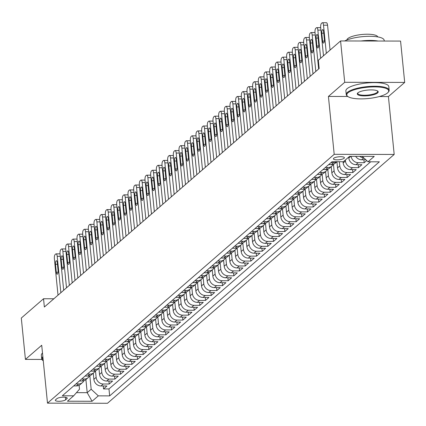 <?xml version="1.0" encoding="UTF-8"?>
<svg xmlns="http://www.w3.org/2000/svg" width="426" height="426" viewBox="0 0 426 426"><rect width="100%" height="100%" fill="white"/><g stroke="black" fill="none" stroke-linecap="round" stroke-linejoin="round"><path stroke-width="0.64" d="M333.718 158.264A5.522 1.48 174.3 0 0 333.409 158.823A5.522 1.48 174.3 0 0 338.058 159.83A5.522 1.48 174.3 0 0 344.091 158.291A5.522 1.48 174.3 0 0 344.4 157.732A5.522 1.48 174.3 0 0 339.751 156.725A5.522 1.48 174.3 0 0 333.718 158.264M379.348 96.542L388.411 96.564L404.7 82.426L400.573 41.077L340.582 40.949L318.339 60.252L319.165 68.522L44.363 307.018L43.537 298.748L21.3 318.052L25.427 359.4L41.865 359.432M388.411 96.564L394.188 154.452L107.485 403.278L47.494 403.15L334.197 154.324L394.188 154.452M93.262 373.208L93.874 379.337A6.901 6.214 49 0 0 101.021 385.967L106.937 385.977L103.539 388.927L103.241 385.972M95.483 370.79L96.138 377.367A6.901 6.214 49 0 0 103.284 383.996L109.205 384.012L108.907 381.052M109.205 384.012L112.602 381.062L106.686 381.046A6.901 6.214 49 0 1 99.54 374.417L98.928 368.288M104.594 363.373L105.206 369.502A6.901 6.214 49 0 0 112.352 376.131L118.268 376.142L114.871 379.092L114.573 376.137M110.259 358.452L110.872 364.581A6.901 6.214 49 0 0 118.018 371.211L123.934 371.227L120.537 374.177L120.239 371.216M115.925 353.537L116.538 359.666A6.901 6.214 49 0 0 123.684 366.296L129.6 366.307L126.203 369.257L125.904 366.301M121.591 348.617L122.203 354.746A6.901 6.214 49 0 0 129.35 361.376L135.266 361.392L131.868 364.342L131.57 361.381M127.257 343.702L127.869 349.831A6.901 6.214 49 0 0 135.015 356.461L140.931 356.471L137.534 359.422L137.241 356.466M132.923 338.782L133.535 344.911A6.901 6.214 49 0 0 140.681 351.541L146.597 351.557L143.2 354.507L142.907 351.546M138.588 333.867L139.201 339.996A6.901 6.214 49 0 0 146.347 346.626L152.263 346.636L148.866 349.586L148.573 346.631M144.254 328.947L144.867 335.081A6.901 6.214 49 0 0 152.013 341.711L157.934 341.721L154.531 344.671L154.239 341.711M149.92 324.032L150.532 330.161A6.901 6.214 49 0 0 157.679 336.79L163.6 336.801L160.197 339.756L159.904 336.796M155.586 319.117L156.198 325.246A6.901 6.214 49 0 0 163.344 331.875L169.266 331.886L165.863 334.836L165.57 331.875M161.252 314.196L161.864 320.325A6.901 6.214 49 0 0 169.01 326.955L174.932 326.966L171.529 329.921L171.236 326.96M166.917 309.281L167.53 315.41A6.901 6.214 49 0 0 174.676 322.04L180.597 322.051L177.195 325.001L176.902 322.045M172.583 304.361L173.196 310.49A6.901 6.214 49 0 0 180.342 317.12L186.263 317.136L182.86 320.086L182.568 317.125M178.254 299.446L178.861 305.575A6.901 6.214 49 0 0 186.008 312.205L191.929 312.215L188.526 315.165L188.233 312.21M183.92 294.526L184.527 300.655A6.901 6.214 49 0 0 191.673 307.284L197.595 307.3L194.192 310.25L193.899 307.29M189.586 289.611L190.193 295.74A6.901 6.214 49 0 0 197.339 302.369L203.261 302.38L199.858 305.33L199.565 302.375M195.252 284.69L195.864 290.82A6.901 6.214 49 0 0 203.01 297.449L208.926 297.465L205.524 300.415L205.231 297.454M200.918 279.775L201.53 285.905A6.901 6.214 49 0 0 208.676 292.534L214.592 292.545L211.195 295.495L210.897 292.54M206.583 274.855L207.196 280.984A6.901 6.214 49 0 0 214.342 287.614L220.258 287.63L216.861 290.58L216.562 287.619M212.249 269.94L212.862 276.069A6.901 6.214 49 0 0 220.008 282.699L225.924 282.71L222.526 285.66L222.228 282.704M217.915 265.02L218.527 271.149A6.901 6.214 49 0 0 225.673 277.779L231.59 277.795L228.192 280.745L227.894 277.784M223.581 260.105L224.193 266.234A6.901 6.214 49 0 0 231.339 272.864L237.255 272.874L233.858 275.824L233.56 272.869M229.247 255.185L229.859 261.314A6.901 6.214 49 0 0 237.005 267.943L242.921 267.959L239.524 270.909L239.226 267.949M234.912 250.27L235.525 256.399A6.901 6.214 49 0 0 242.671 263.028L248.587 263.039L245.19 265.989L244.891 263.034M240.578 245.349L241.191 251.484A6.901 6.214 49 0 0 248.337 258.113L254.253 258.124L250.855 261.074L250.557 258.113M246.244 240.434L246.856 246.563A6.901 6.214 49 0 0 254.002 253.193L259.919 253.204L256.521 256.154L256.223 253.198M251.91 235.519L252.522 241.648A6.901 6.214 49 0 0 259.668 248.278L265.584 248.289L262.187 251.239L261.889 248.278M257.576 230.599L258.188 236.728A6.901 6.214 49 0 0 265.334 243.358L271.25 243.368L267.853 246.324L267.555 243.363M263.241 225.684L263.854 231.813A6.901 6.214 49 0 0 271 238.443L276.916 238.453L273.519 241.404L273.226 238.448M268.907 220.764L269.52 226.893A6.901 6.214 49 0 0 276.666 233.523L282.582 233.539L279.184 236.489L278.892 233.528M274.573 215.849L275.185 221.978A6.901 6.214 49 0 0 282.332 228.608L288.248 228.618L284.85 231.568L284.557 228.613M280.239 210.929L280.851 217.058A6.901 6.214 49 0 0 287.997 223.687L293.919 223.703L290.516 226.653L290.223 223.693M285.905 206.014L286.517 212.143A6.901 6.214 49 0 0 293.663 218.772L299.584 218.783L296.182 221.733L295.889 218.778M291.57 201.093L292.183 207.222A6.901 6.214 49 0 0 299.329 213.852L305.25 213.868L301.848 216.818L301.555 213.857M297.236 196.178L297.849 202.307A6.901 6.214 49 0 0 304.995 208.937L310.916 208.948L307.513 211.898L307.221 208.942M302.902 191.258L303.514 197.387A6.901 6.214 49 0 0 310.66 204.017L316.582 204.033L313.179 206.983L312.886 204.022M308.568 186.343L309.18 192.472A6.901 6.214 49 0 0 316.326 199.102L322.248 199.112L318.845 202.062L318.552 199.107M314.234 181.423L314.846 187.552A6.901 6.214 49 0 0 321.992 194.181L327.913 194.197L324.511 197.147L324.218 194.187M319.905 176.508L320.512 182.637A6.901 6.214 49 0 0 327.658 189.266L333.579 189.277L330.177 192.227L329.884 189.272M325.57 171.587L326.178 177.717A6.901 6.214 49 0 0 333.324 184.346L339.245 184.362L335.842 187.312L335.55 184.351M331.236 166.672L331.849 172.802A6.901 6.214 49 0 0 338.99 179.431L344.911 179.442L341.508 182.392L341.215 179.437M336.902 161.752L337.514 167.887A6.901 6.214 49 0 0 344.661 174.516L350.577 174.527L347.179 177.477L346.881 174.516M343.058 161.736L343.18 162.966A6.901 6.214 49 0 0 350.326 169.596L356.243 169.607L352.845 172.557L352.547 169.601M348.745 157.072L348.846 158.051A6.901 6.214 49 0 0 355.992 164.681L361.908 164.692L358.511 167.642L358.213 164.681M366.68 160.549L364.177 162.727L363.879 159.766M65.673 399.785L66.919 398.704A5.352 1.438 174.3 0 0 67.217 398.161A5.352 1.438 174.3 0 0 62.713 397.192A5.352 1.438 174.3 0 0 56.866 398.683L55.62 399.764A5.352 1.438 174.3 0 0 55.321 400.307A5.352 1.438 174.3 0 0 59.826 401.276A5.352 1.438 174.3 0 0 65.673 399.785L65.423 397.288M79.364 380.988L82.042 380.993A6.901 6.214 49 0 0 85.903 379.593L87.202 392.676L91.169 389.231L98.315 395.86L109.663 395.887L379.364 161.816L368.016 161.789L374.246 156.379L349.602 156.326L343.372 161.736L332.019 161.715L62.318 395.786L73.666 395.813L79.492 389.21L79.098 385.274M98.315 395.86L92.08 401.271L67.436 401.217L73.666 395.813M345.348 160.022L345.443 161.001L343.18 162.966M339.362 161.731L339.778 165.916L337.514 167.887M333.457 164.255L334.112 170.837L331.849 172.802M327.791 169.175L328.446 175.752L326.178 177.717M322.125 174.09L322.78 180.672L320.512 182.637M316.459 179.011L317.114 185.587L314.846 187.552M310.794 183.925L311.449 190.507L309.18 192.472M305.128 188.846L305.783 195.422L303.514 197.387M299.462 193.761L300.117 200.337L297.849 202.307M293.796 198.681L294.451 205.257L292.183 207.222M288.13 203.596L288.785 210.172L286.517 212.143M282.459 208.516L283.12 215.093L280.851 217.058M276.793 213.431L277.454 220.008L275.185 221.978M271.128 218.352L271.788 224.928L269.52 226.893M265.462 223.267L266.122 229.843L263.854 231.813M259.796 228.187L260.456 234.763L258.188 236.728M254.13 233.102L254.791 239.678L252.522 241.648M248.464 238.017L249.125 244.599L246.856 246.563M242.799 242.937L243.454 249.514L241.191 251.484M237.133 247.852L237.788 254.434L235.525 256.399M231.467 252.772L232.122 259.349L229.859 261.314M225.801 257.687L226.456 264.269L224.193 266.234M220.135 262.608L220.79 269.184L218.527 271.149M214.47 267.523L215.125 274.104L212.862 276.069M208.804 272.443L209.459 279.019L207.196 280.984M203.138 277.358L203.793 283.934L201.53 285.905M197.472 282.278L198.127 288.855L195.864 290.82M191.806 287.193L192.461 293.77L190.193 295.74M186.141 292.114L186.796 298.69L184.527 300.655M180.475 297.028L181.13 303.605L178.861 305.575M174.809 301.949L175.464 308.525L173.196 310.49M169.143 306.864L169.798 313.44L167.53 315.41M163.477 311.784L164.132 318.36L161.864 320.325M157.812 316.699L158.467 323.275L156.198 325.246M152.146 321.614L152.801 328.196L150.532 330.161M146.475 326.534L147.135 333.111L144.867 335.081M140.809 331.449L141.469 338.031L139.201 339.996M135.143 336.37L135.803 342.946L133.535 344.911M129.477 341.285L130.138 347.866L127.869 349.831M123.812 346.205L124.472 352.781L122.203 354.746M118.146 351.12L118.806 357.702L116.538 359.666M112.48 356.04L113.14 362.617L110.872 364.581M106.814 360.955L107.469 367.531L105.206 369.502M101.148 365.875L101.803 372.452L99.54 374.417M103.539 388.927L108.971 388.938L370.689 161.795M355.646 156.342A6.901 6.214 49 0 0 361.658 159.761L365.838 159.771M364.177 162.727L358.255 162.711A6.901 6.214 -131 0 1 351.141 156.331M358.511 167.642L352.59 167.631A6.901 6.214 -131 0 1 345.443 161.001M352.845 172.557L346.924 172.546A6.901 6.214 -131 0 1 339.778 165.916M347.179 177.477L341.258 177.466A6.901 6.214 -131 0 1 334.112 170.837M341.508 182.392L335.592 182.381A6.901 6.214 -131 0 1 328.446 175.752M335.842 187.312L329.926 187.302A6.901 6.214 -131 0 1 322.78 180.672M330.177 192.227L324.261 192.217A6.901 6.214 -131 0 1 317.114 185.587M324.511 197.147L318.595 197.131A6.901 6.214 -131 0 1 311.449 190.507M318.845 202.062L312.929 202.052A6.901 6.214 -131 0 1 305.783 195.422M313.179 206.983L307.263 206.967A6.901 6.214 -131 0 1 300.117 200.337M307.513 211.898L301.597 211.887A6.901 6.214 -131 0 1 294.451 205.257M301.848 216.818L295.932 216.802A6.901 6.214 -131 0 1 288.785 210.172M296.182 221.733L290.266 221.722A6.901 6.214 -131 0 1 283.12 215.093M290.516 226.653L284.6 226.637A6.901 6.214 -131 0 1 277.454 220.008M284.85 231.568L278.934 231.558A6.901 6.214 -131 0 1 271.788 224.928M279.184 236.489L273.268 236.473A6.901 6.214 -131 0 1 266.122 229.843M273.519 241.404L267.603 241.393A6.901 6.214 -131 0 1 260.456 234.763M267.853 246.324L261.937 246.308A6.901 6.214 -131 0 1 254.791 239.678M262.187 251.239L256.266 251.228A6.901 6.214 -131 0 1 249.125 244.599M256.521 256.154L250.6 256.143A6.901 6.214 -131 0 1 243.454 249.514M250.855 261.074L244.934 261.063A6.901 6.214 -131 0 1 237.788 254.434M245.19 265.989L239.268 265.978A6.901 6.214 -131 0 1 232.122 259.349M239.524 270.909L233.602 270.899A6.901 6.214 -131 0 1 226.456 264.269M233.858 275.824L227.937 275.814A6.901 6.214 -131 0 1 220.79 269.184M228.192 280.745L222.271 280.729A6.901 6.214 -131 0 1 215.125 274.104M222.526 285.66L216.605 285.649A6.901 6.214 -131 0 1 209.459 279.019M216.861 290.58L210.939 290.564A6.901 6.214 -131 0 1 203.793 283.934M211.195 295.495L205.273 295.484A6.901 6.214 -131 0 1 198.127 288.855M205.524 300.415L199.608 300.399A6.901 6.214 -131 0 1 192.461 293.77M199.858 305.33L193.942 305.32A6.901 6.214 -131 0 1 186.796 298.69M194.192 310.25L188.276 310.234A6.901 6.214 -131 0 1 181.13 303.605M188.526 315.165L182.61 315.155A6.901 6.214 -131 0 1 175.464 308.525M182.86 320.086L176.944 320.07A6.901 6.214 -131 0 1 169.798 313.44M177.195 325.001L171.279 324.99A6.901 6.214 -131 0 1 164.132 318.36M171.529 329.921L165.613 329.905A6.901 6.214 -131 0 1 158.467 323.275M165.863 334.836L159.947 334.825A6.901 6.214 -131 0 1 152.801 328.196M160.197 339.756L154.281 339.74A6.901 6.214 -131 0 1 147.135 333.111M154.531 344.671L148.615 344.661A6.901 6.214 -131 0 1 141.469 338.031M148.866 349.586L142.95 349.576A6.901 6.214 -131 0 1 135.803 342.946M143.2 354.507L137.284 354.496A6.901 6.214 -131 0 1 130.138 347.866M137.534 359.422L131.618 359.411A6.901 6.214 -131 0 1 124.472 352.781M131.868 364.342L125.952 364.326A6.901 6.214 -131 0 1 118.806 357.702M126.203 369.257L120.286 369.246A6.901 6.214 -131 0 1 113.14 362.617M120.537 374.177L114.615 374.161A6.901 6.214 -131 0 1 107.469 367.531M114.871 379.092L108.949 379.081A6.901 6.214 -131 0 1 101.803 372.452M75.966 383.938L78.64 383.948A6.901 6.214 49 0 0 82.506 382.543A6.901 6.214 49 0 0 83.895 380.716M73.698 385.908L76.371 385.913A6.901 6.214 49 0 0 80.237 384.508L82.506 382.543M89.561 375.796A6.901 6.214 -131 0 1 88.171 377.628A6.901 6.214 -131 0 1 84.305 379.028L81.632 379.023M85.03 376.073L87.708 376.078A6.901 6.214 49 0 0 91.569 374.672L93.837 372.707A6.901 6.214 -131 0 1 89.971 374.113L87.298 374.108M90.695 371.152L93.374 371.163A6.901 6.214 49 0 0 97.234 369.757L99.503 367.792A6.901 6.214 -131 0 1 95.637 369.193L92.964 369.188M96.361 366.238L99.04 366.243A6.901 6.214 49 0 0 102.9 364.842L105.169 362.872A6.901 6.214 -131 0 1 101.303 364.278L98.63 364.273M102.032 361.323L104.705 361.328A6.901 6.214 49 0 0 108.566 359.922L110.835 357.957A6.901 6.214 -131 0 1 106.969 359.358L104.295 359.352M107.698 356.402L110.371 356.408A6.901 6.214 49 0 0 114.232 355.007L116.5 353.037A6.901 6.214 -131 0 1 112.634 354.443L109.961 354.437M113.364 351.487L116.037 351.493A6.901 6.214 49 0 0 119.898 350.087L122.166 348.122A6.901 6.214 -131 0 1 118.3 349.522L115.627 349.517M119.03 346.567L121.703 346.572A6.901 6.214 49 0 0 125.564 345.172L127.832 343.202A6.901 6.214 -131 0 1 123.966 344.607L121.293 344.602M124.696 341.652L127.369 341.657A6.901 6.214 49 0 0 131.229 340.252L133.498 338.287A6.901 6.214 -131 0 1 129.632 339.687L126.959 339.682M130.361 336.732L133.034 336.737A6.901 6.214 49 0 0 136.895 335.337L139.164 333.366A6.901 6.214 -131 0 1 135.298 334.772L132.624 334.767M136.027 331.817L138.7 331.822A6.901 6.214 49 0 0 142.561 330.416L144.829 328.451A6.901 6.214 -131 0 1 140.969 329.852L138.29 329.846M141.693 326.896L144.366 326.902A6.901 6.214 49 0 0 148.232 325.501L150.495 323.531A6.901 6.214 -131 0 1 146.635 324.937L143.956 324.932M147.359 321.981L150.032 321.987A6.901 6.214 49 0 0 153.898 320.581L156.161 318.616A6.901 6.214 -131 0 1 152.3 320.017L149.622 320.011M153.025 317.061L155.698 317.066A6.901 6.214 49 0 0 159.564 315.666L161.827 313.696A6.901 6.214 -131 0 1 157.966 315.102L155.293 315.096M158.69 312.146L161.363 312.151A6.901 6.214 49 0 0 165.229 310.746L167.493 308.781A6.901 6.214 -131 0 1 163.632 310.181L160.959 310.176M164.356 307.226L167.029 307.231A6.901 6.214 49 0 0 170.895 305.831L173.158 303.866A6.901 6.214 -131 0 1 169.298 305.266L166.625 305.261M170.022 302.311L172.695 302.316A6.901 6.214 49 0 0 176.561 300.91L178.824 298.945A6.901 6.214 -131 0 1 174.964 300.351L172.29 300.341M175.688 297.391L178.361 297.396A6.901 6.214 49 0 0 182.227 295.995L184.49 294.031A6.901 6.214 -131 0 1 180.629 295.431L177.956 295.426M181.354 292.476L184.027 292.481A6.901 6.214 49 0 0 187.893 291.075L190.156 289.11A6.901 6.214 -131 0 1 186.295 290.516L183.622 290.511M187.019 287.555L189.692 287.566A6.901 6.214 49 0 0 193.558 286.16L195.822 284.195A6.901 6.214 -131 0 1 191.961 285.596L189.288 285.59M192.685 282.64L195.358 282.646A6.901 6.214 49 0 0 199.224 281.245L201.493 279.275A6.901 6.214 -131 0 1 197.627 280.681L194.954 280.675M198.351 277.725L201.024 277.731A6.901 6.214 49 0 0 204.89 276.325L207.158 274.36A6.901 6.214 -131 0 1 203.293 275.76L200.619 275.755M204.017 272.805L206.69 272.81A6.901 6.214 49 0 0 210.556 271.41L212.824 269.44A6.901 6.214 -131 0 1 208.958 270.845L206.285 270.84M209.683 267.89L212.356 267.895A6.901 6.214 49 0 0 216.222 266.49L218.49 264.525A6.901 6.214 -131 0 1 214.624 265.925L211.951 265.92M215.348 262.97L218.027 262.975A6.901 6.214 49 0 0 221.887 261.575L224.156 259.604A6.901 6.214 -131 0 1 220.29 261.01L217.617 261.005M221.014 258.055L223.693 258.06A6.901 6.214 49 0 0 227.553 256.654L229.822 254.689A6.901 6.214 -131 0 1 225.956 256.09L223.283 256.085M226.68 253.135L229.358 253.14A6.901 6.214 49 0 0 233.219 251.739L235.487 249.769A6.901 6.214 -131 0 1 231.622 251.175L228.948 251.17M232.346 248.22L235.024 248.225A6.901 6.214 49 0 0 238.885 246.819L241.153 244.854A6.901 6.214 -131 0 1 237.287 246.255L234.614 246.249M238.017 243.299L240.69 243.305A6.901 6.214 49 0 0 244.551 241.904L246.819 239.934A6.901 6.214 -131 0 1 242.953 241.34L240.28 241.334M243.683 238.384L246.356 238.39A6.901 6.214 49 0 0 250.216 236.984L252.485 235.019A6.901 6.214 -131 0 1 248.619 236.419L245.946 236.414M249.348 233.464L252.022 233.469A6.901 6.214 49 0 0 255.882 232.069L258.151 230.099A6.901 6.214 -131 0 1 254.285 231.504L251.612 231.499M255.014 228.549L257.687 228.554A6.901 6.214 49 0 0 261.548 227.149L263.816 225.184A6.901 6.214 -131 0 1 259.951 226.584L257.277 226.579M260.68 223.629L263.353 223.634A6.901 6.214 49 0 0 267.214 222.234L269.482 220.263A6.901 6.214 -131 0 1 265.616 221.669L262.943 221.664M266.346 218.714L269.019 218.719A6.901 6.214 49 0 0 272.88 217.313L275.148 215.348A6.901 6.214 -131 0 1 271.282 216.754L268.609 216.743M272.012 213.793L274.685 213.799A6.901 6.214 49 0 0 278.545 212.398L280.814 210.433A6.901 6.214 -131 0 1 276.953 211.834L274.275 211.828M277.677 208.878L280.351 208.884A6.901 6.214 49 0 0 284.217 207.478L286.48 205.513A6.901 6.214 -131 0 1 282.619 206.919L279.941 206.914M283.343 203.958L286.016 203.969A6.901 6.214 49 0 0 289.882 202.563L292.145 200.598A6.901 6.214 -131 0 1 288.285 201.999L285.606 201.993M289.009 199.043L291.682 199.048A6.901 6.214 49 0 0 295.548 197.648L297.811 195.678A6.901 6.214 -131 0 1 293.951 197.084L291.277 197.078M294.675 194.123L297.348 194.134A6.901 6.214 49 0 0 301.214 192.728L303.477 190.763A6.901 6.214 -131 0 1 299.616 192.163L296.943 192.158M300.341 189.208L303.014 189.213A6.901 6.214 49 0 0 306.88 187.813L309.143 185.843A6.901 6.214 -131 0 1 305.282 187.248L302.609 187.243M306.006 184.293L308.68 184.298A6.901 6.214 49 0 0 312.546 182.892L314.809 180.928A6.901 6.214 -131 0 1 310.948 182.328L308.275 182.323M311.672 179.373L314.345 179.378A6.901 6.214 49 0 0 318.211 177.977L320.474 176.007A6.901 6.214 -131 0 1 316.614 177.413L313.941 177.408M317.338 174.458L320.011 174.463A6.901 6.214 49 0 0 323.877 173.057L326.14 171.092A6.901 6.214 -131 0 1 322.28 172.493L319.606 172.487M323.004 169.537L325.677 169.543A6.901 6.214 49 0 0 329.543 168.142L331.806 166.172A6.901 6.214 -131 0 1 327.945 167.578L325.272 167.572M328.67 164.622L331.343 164.628A6.901 6.214 49 0 0 335.209 163.222L336.934 161.726M336.854 161.726A6.901 6.214 -131 0 1 333.611 162.657L330.938 162.652M89.817 375.711L91.169 389.231M404.7 82.426L344.709 82.298L340.582 40.949M344.709 82.298L328.419 96.436L334.197 154.324M47.494 403.15L41.716 345.262L25.427 359.4M53.868 298.77L43.537 298.748M76.451 392.655L87.202 392.676L92.08 401.271M108.971 388.938L109.663 395.887M95.227 370.881A6.901 6.214 -131 0 1 93.837 372.707M100.893 365.961A6.901 6.214 -131 0 1 99.503 367.792M106.559 361.046A6.901 6.214 -131 0 1 105.169 362.872M112.224 356.125A6.901 6.214 -131 0 1 110.835 357.957M117.89 351.21A6.901 6.214 -131 0 1 116.5 353.037M123.556 346.29A6.901 6.214 -131 0 1 122.166 348.122M129.227 341.375A6.901 6.214 -131 0 1 127.832 343.202M134.893 336.455A6.901 6.214 -131 0 1 133.498 338.287M140.559 331.54A6.901 6.214 -131 0 1 139.164 333.366M146.225 326.62A6.901 6.214 -131 0 1 144.829 328.451M151.89 321.705A6.901 6.214 -131 0 1 150.495 323.531M157.556 316.784A6.901 6.214 -131 0 1 156.161 318.616M163.222 311.869A6.901 6.214 -131 0 1 161.827 313.696M168.888 306.949A6.901 6.214 -131 0 1 167.493 308.781M174.553 302.034A6.901 6.214 -131 0 1 173.158 303.866M180.219 297.119A6.901 6.214 -131 0 1 178.824 298.945M185.885 292.199A6.901 6.214 -131 0 1 184.49 294.031M191.551 287.284A6.901 6.214 -131 0 1 190.156 289.11M197.217 282.363A6.901 6.214 -131 0 1 195.822 284.195M202.882 277.448A6.901 6.214 -131 0 1 201.493 279.275M208.548 272.528A6.901 6.214 -131 0 1 207.158 274.36M214.214 267.613A6.901 6.214 -131 0 1 212.824 269.44M219.88 262.693A6.901 6.214 -131 0 1 218.49 264.525M225.546 257.778A6.901 6.214 -131 0 1 224.156 259.604M231.211 252.858A6.901 6.214 -131 0 1 229.822 254.689M236.877 247.943A6.901 6.214 -131 0 1 235.487 249.769M242.543 243.022A6.901 6.214 -131 0 1 241.153 244.854M248.209 238.107A6.901 6.214 -131 0 1 246.819 239.934M253.875 233.187A6.901 6.214 -131 0 1 252.485 235.019M259.54 228.272A6.901 6.214 -131 0 1 258.151 230.099M265.212 223.352A6.901 6.214 -131 0 1 263.816 225.184M270.877 218.437A6.901 6.214 -131 0 1 269.482 220.263M276.543 213.522A6.901 6.214 -131 0 1 275.148 215.348M282.209 208.602A6.901 6.214 -131 0 1 280.814 210.433M287.875 203.687A6.901 6.214 -131 0 1 286.48 205.513M293.541 198.766A6.901 6.214 -131 0 1 292.145 200.598M299.206 193.851A6.901 6.214 -131 0 1 297.811 195.678M304.872 188.931A6.901 6.214 -131 0 1 303.477 190.763M310.538 184.016A6.901 6.214 -131 0 1 309.143 185.843M316.204 179.096A6.901 6.214 -131 0 1 314.809 180.928M321.87 174.181A6.901 6.214 -131 0 1 320.474 176.007M327.535 169.26A6.901 6.214 -131 0 1 326.14 171.092M333.201 164.345A6.901 6.214 -131 0 1 331.806 166.172M368.016 161.789L362.159 156.353M363.703 157.79A6.901 6.214 -131 0 1 359.746 156.353M328.419 96.436L347.808 96.478M58.016 295.175L54.379 258.774A3.451 1.182 -89.9 0 1 55.183 254.482L55.747 253.987A3.451 1.182 -89.9 0 1 56.088 253.848A3.451 1.182 -89.9 0 1 57.212 256.314L60.849 292.715M55.486 264.285A2.758 0.943 90.1 0 1 56.397 260.733A2.758 0.943 90.1 0 1 57.297 262.709L58.09 270.648A2.758 0.943 90.1 0 1 57.18 274.195A2.758 0.943 90.1 0 1 56.275 272.225L55.486 264.285L57.457 264.285M42.951 357.622A21.05 5.65 174.3 0 0 43.239 360.779A21.05 5.65 174.3 0 0 43.266 360.801M43.239 360.779L42.701 360.369A21.566 5.788 -5.7 0 1 41.689 358.852A21.566 5.788 -5.7 0 1 42.856 356.69M41.689 358.852L41.327 355.215A21.566 5.788 -5.7 0 1 42.493 353.053M347.967 92.847A21.05 5.65 174.3 0 0 347.792 96.468A21.05 5.65 174.3 0 0 367.468 98.592A21.05 5.65 174.3 0 0 387.532 92.932A21.05 5.65 174.3 0 0 388.022 92.447A21.05 5.65 174.3 0 0 373.863 86.893A21.05 5.65 174.3 0 0 347.967 92.847M347.792 96.468L347.249 96.058A21.566 5.788 -5.7 0 1 346.237 94.535A21.566 5.788 -5.7 0 1 347.435 92.351A21.566 5.788 -5.7 0 1 371.009 86.34A21.566 5.788 -5.7 0 1 389.162 90.253A21.566 5.788 -5.7 0 1 388.475 91.941L388.022 92.447M357.861 92.868A10.528 2.828 -5.7 0 1 367.894 90.04A10.528 2.828 -5.7 0 1 377.729 91.1A10.528 2.828 -5.7 0 1 377.644 92.911A10.528 2.828 -5.7 0 1 364.693 95.887A10.528 2.828 -5.7 0 1 357.616 93.113A10.528 2.828 -5.7 0 1 357.861 92.868M357.877 92.852A10.006 2.689 174.3 0 0 357.744 93.39A10.006 2.689 174.3 0 0 366.168 95.2A10.006 2.689 174.3 0 0 377.106 92.415A10.006 2.689 174.3 0 0 377.66 91.398A10.006 2.689 174.3 0 0 377.42 90.903M346.881 39.98A15.528 4.169 -5.7 0 1 347.744 38.612A15.528 4.169 -5.7 0 1 364.347 34.304A15.528 4.169 -5.7 0 1 377.75 36.902M346.237 94.535L345.875 90.898A21.566 5.788 -5.7 0 1 347.068 88.714A21.566 5.788 -5.7 0 1 370.647 82.703A21.566 5.788 -5.7 0 1 388.8 86.611L389.162 90.253M360.955 40.992A21.566 5.788 -5.7 0 1 378.128 41.029M344.677 40.96A21.566 5.788 -5.7 0 1 368.511 36.306A21.566 5.788 -5.7 0 1 384.177 40.305L384.252 41.045M63.682 290.255L60.045 253.853L56.088 253.848M66.515 287.795L62.878 251.393A3.451 1.182 -89.9 0 0 61.754 248.928A3.451 1.182 -89.9 0 0 61.413 249.072L60.849 249.561A3.451 1.182 -89.9 0 0 60.045 253.853M61.152 259.365A2.758 0.943 90.1 0 1 62.063 255.818A2.758 0.943 90.1 0 1 62.963 257.794L63.756 265.733A2.758 0.943 90.1 0 1 62.846 269.28A2.758 0.943 90.1 0 1 61.94 267.304L61.152 259.365L63.123 259.37M65.471 249.082A3.451 1.182 90.1 0 1 65.71 248.949L61.754 248.928M69.347 285.34L65.71 248.938A3.451 1.182 -89.9 0 1 66.515 244.646L67.084 244.151A3.451 1.182 -89.9 0 1 67.42 244.013A3.451 1.182 -89.9 0 1 68.543 246.478L72.18 282.88M66.818 254.45A2.758 0.943 90.1 0 1 67.729 250.903A2.758 0.943 90.1 0 1 68.629 252.874L69.422 260.813A2.758 0.943 90.1 0 1 68.511 264.36A2.758 0.943 90.1 0 1 67.606 262.389L66.818 254.45L68.788 254.455M71.137 244.162A3.451 1.182 90.1 0 1 71.382 244.029L67.42 244.013M75.013 280.42L71.376 244.018A3.451 1.182 -89.9 0 1 72.18 239.726L72.75 239.236A3.451 1.182 -89.9 0 1 73.086 239.093A3.451 1.182 -89.9 0 1 74.209 241.558L77.846 277.965M72.484 249.53A2.758 0.943 90.1 0 1 73.394 245.983A2.758 0.943 90.1 0 1 74.294 247.959L75.088 255.898A2.758 0.943 90.1 0 1 74.177 259.445A2.758 0.943 90.1 0 1 73.277 257.469L72.484 249.53L74.454 249.535M80.679 275.505L77.042 239.103L73.086 239.093M83.512 273.045L79.875 236.643A3.451 1.182 -89.9 0 0 78.751 234.178A3.451 1.182 -89.9 0 0 78.416 234.321L77.846 234.811A3.451 1.182 -89.9 0 0 77.042 239.103M78.15 244.615A2.758 0.943 90.1 0 1 79.06 241.068A2.758 0.943 90.1 0 1 79.96 243.038L80.754 250.978A2.758 0.943 90.1 0 1 79.843 254.524A2.758 0.943 90.1 0 1 78.943 252.554L78.15 244.615L80.12 244.62M86.345 270.585L82.708 234.183L78.751 234.178M89.178 268.13L85.541 231.728A3.451 1.182 -89.9 0 0 84.417 229.257A3.451 1.182 -89.9 0 0 84.082 229.401L83.512 229.891A3.451 1.182 -89.9 0 0 82.708 234.183M83.816 239.694A2.758 0.943 90.1 0 1 84.726 236.148A2.758 0.943 90.1 0 1 85.626 238.123L86.419 246.063A2.758 0.943 90.1 0 1 85.509 249.609A2.758 0.943 90.1 0 1 84.609 247.634L83.816 239.694L85.786 239.7M88.134 229.412A3.451 1.182 90.1 0 1 88.379 229.279L84.417 229.257M92.011 265.67L88.374 229.268A3.451 1.182 -89.9 0 1 89.178 224.976L89.748 224.486A3.451 1.182 -89.9 0 1 90.083 224.342A3.451 1.182 -89.9 0 1 91.207 226.808L94.844 263.209M89.481 234.779A2.758 0.943 90.1 0 1 90.392 231.233A2.758 0.943 90.1 0 1 91.292 233.203L92.085 241.143A2.758 0.943 90.1 0 1 91.175 244.689A2.758 0.943 90.1 0 1 90.275 242.719L89.481 234.779L91.452 234.785M97.676 260.749L94.045 224.348L90.083 224.342M100.509 258.294L96.878 221.893A3.451 1.182 -89.9 0 0 95.749 219.422A3.451 1.182 -89.9 0 0 95.413 219.566L94.844 220.056A3.451 1.182 -89.9 0 0 94.045 224.348M95.147 229.859A2.758 0.943 90.1 0 1 96.058 226.312A2.758 0.943 90.1 0 1 96.958 228.288L97.751 236.228A2.758 0.943 90.1 0 1 96.84 239.774A2.758 0.943 90.1 0 1 95.941 237.799L95.147 229.859L97.117 229.864M99.466 219.576A3.451 1.182 90.1 0 1 99.711 219.443L95.749 219.422M103.342 255.834L99.711 219.433A3.451 1.182 -89.9 0 1 100.509 215.141L101.079 214.651A3.451 1.182 -89.9 0 1 101.415 214.507A3.451 1.182 -89.9 0 1 102.544 216.972L106.175 253.374M100.813 224.944A2.758 0.943 90.1 0 1 101.723 221.398A2.758 0.943 90.1 0 1 102.623 223.368L103.417 231.307A2.758 0.943 90.1 0 1 102.506 234.854A2.758 0.943 90.1 0 1 101.606 232.884L100.813 224.944L102.783 224.949M105.131 214.656A3.451 1.182 90.1 0 1 105.376 214.523L101.415 214.507M109.008 250.914L105.376 214.512A3.451 1.182 -89.9 0 1 106.175 210.226L106.745 209.73A3.451 1.182 -89.9 0 1 107.08 209.587A3.451 1.182 -89.9 0 1 108.209 212.057L111.841 248.459M106.479 220.024A2.758 0.943 90.1 0 1 107.389 216.477A2.758 0.943 90.1 0 1 108.289 218.453L109.083 226.392A2.758 0.943 90.1 0 1 108.172 229.939A2.758 0.943 90.1 0 1 107.272 227.963L106.479 220.024L108.449 220.029M114.674 245.999L111.042 209.597L107.08 209.587M117.507 243.539L113.875 207.137A3.451 1.182 -89.9 0 0 112.746 204.672A3.451 1.182 -89.9 0 0 112.411 204.815L111.841 205.305A3.451 1.182 -89.9 0 0 111.042 209.597M112.144 215.109A2.758 0.943 90.1 0 1 113.055 211.562A2.758 0.943 90.1 0 1 113.955 213.532L114.748 221.472A2.758 0.943 90.1 0 1 113.838 225.024A2.758 0.943 90.1 0 1 112.938 223.048L112.144 215.109L114.115 215.114M120.34 241.079L116.708 204.677L112.746 204.672M123.173 238.624L119.541 202.222A3.451 1.182 -89.9 0 0 118.412 199.751A3.451 1.182 -89.9 0 0 118.077 199.895L117.507 200.39A3.451 1.182 -89.9 0 0 116.708 204.677M117.81 210.188A2.758 0.943 90.1 0 1 118.721 206.642A2.758 0.943 90.1 0 1 119.626 208.618L120.414 216.557A2.758 0.943 90.1 0 1 119.504 220.104A2.758 0.943 90.1 0 1 118.604 218.128L117.81 210.188L119.781 210.194M122.129 199.906A3.451 1.182 90.1 0 1 122.374 199.773L118.412 199.751M126.005 236.164L122.374 199.762A3.451 1.182 -89.9 0 1 123.178 195.47L123.742 194.98A3.451 1.182 -89.9 0 1 124.078 194.836A3.451 1.182 -89.9 0 1 125.207 197.302L128.838 233.704M123.476 205.273A2.758 0.943 90.1 0 1 124.387 201.727A2.758 0.943 90.1 0 1 125.292 203.703L126.08 211.637A2.758 0.943 90.1 0 1 125.169 215.189A2.758 0.943 90.1 0 1 124.27 213.213L123.476 205.273L125.446 205.279M127.795 194.986A3.451 1.182 90.1 0 1 128.04 194.852L124.078 194.836M131.671 231.249L128.04 194.847A3.451 1.182 -89.9 0 1 128.844 190.555L129.408 190.06A3.451 1.182 -89.9 0 1 129.744 189.916A3.451 1.182 -89.9 0 1 130.873 192.387L134.504 228.789M129.142 200.358A2.758 0.943 90.1 0 1 130.052 196.807A2.758 0.943 90.1 0 1 130.958 198.782L131.746 206.722A2.758 0.943 90.1 0 1 130.835 210.268A2.758 0.943 90.1 0 1 129.935 208.293L129.142 200.358L131.112 200.358M137.337 226.328L133.705 189.927L129.744 189.916M140.17 223.868L136.538 187.467A3.451 1.182 -89.9 0 0 135.409 185.001A3.451 1.182 -89.9 0 0 135.074 185.145L134.51 185.635A3.451 1.182 -89.9 0 0 133.705 189.927M134.808 195.438A2.758 0.943 90.1 0 1 135.724 191.892A2.758 0.943 90.1 0 1 136.624 193.867L137.412 201.802A2.758 0.943 90.1 0 1 136.501 205.353A2.758 0.943 90.1 0 1 135.601 203.378L134.808 195.438L136.778 195.443M139.126 185.15A3.451 1.182 90.1 0 1 139.371 185.022L135.409 185.001M143.003 221.413L139.371 185.012A3.451 1.182 -89.9 0 1 140.175 180.72L140.74 180.225A3.451 1.182 -89.9 0 1 141.075 180.081A3.451 1.182 -89.9 0 1 142.204 182.552L145.836 218.953M140.474 190.523A2.758 0.943 90.1 0 1 141.389 186.971A2.758 0.943 90.1 0 1 142.289 188.947L143.083 196.887A2.758 0.943 90.1 0 1 142.167 200.433A2.758 0.943 90.1 0 1 141.267 198.457L140.474 190.523L142.444 190.523M144.792 180.235A3.451 1.182 90.1 0 1 145.037 180.102L141.075 180.081M148.669 216.493L145.037 180.091A3.451 1.182 -89.9 0 1 145.841 175.8L146.406 175.31A3.451 1.182 -89.9 0 1 146.741 175.166A3.451 1.182 -89.9 0 1 147.87 177.631L151.502 214.033M146.139 185.603A2.758 0.943 90.1 0 1 147.055 182.056A2.758 0.943 90.1 0 1 147.955 184.032L148.749 191.966A2.758 0.943 90.1 0 1 147.833 195.518A2.758 0.943 90.1 0 1 146.933 193.542L146.139 185.603L148.11 185.608M154.334 211.578L150.703 175.177L146.741 175.166M157.167 209.118L153.536 172.716A3.451 1.182 -89.9 0 0 152.412 170.251A3.451 1.182 -89.9 0 0 152.071 170.389L151.507 170.885A3.451 1.182 -89.9 0 0 150.703 175.177M151.805 180.688A2.758 0.943 90.1 0 1 152.721 177.136A2.758 0.943 90.1 0 1 153.621 179.112L154.414 187.051A2.758 0.943 90.1 0 1 153.498 190.598A2.758 0.943 90.1 0 1 152.599 188.627L151.805 180.688L153.775 180.688M156.124 170.4A3.451 1.182 90.1 0 1 156.369 170.267L152.412 170.251M160 206.658L156.369 170.256A3.451 1.182 -89.9 0 1 157.173 165.964L157.737 165.474A3.451 1.182 -89.9 0 1 158.078 165.331A3.451 1.182 -89.9 0 1 159.202 167.796L162.833 204.198M157.471 175.768A2.758 0.943 90.1 0 1 158.387 172.221A2.758 0.943 90.1 0 1 159.287 174.197L160.08 182.136A2.758 0.943 90.1 0 1 159.164 185.683A2.758 0.943 90.1 0 1 158.264 183.707L157.471 175.768L159.441 175.773M161.789 165.485A3.451 1.182 90.1 0 1 162.034 165.352L158.078 165.331M165.666 201.743L162.034 165.341A3.451 1.182 -89.9 0 1 162.839 161.049L163.403 160.554A3.451 1.182 -89.9 0 1 163.744 160.416A3.451 1.182 -89.9 0 1 164.867 162.881L168.499 199.283M163.137 170.853A2.758 0.943 90.1 0 1 164.053 167.306A2.758 0.943 90.1 0 1 164.953 169.276L165.746 177.216A2.758 0.943 90.1 0 1 164.83 180.762A2.758 0.943 90.1 0 1 163.93 178.792L163.137 170.853L165.107 170.858M171.332 196.823L167.7 160.421L163.744 160.416M174.165 194.362L170.533 157.961A3.451 1.182 -89.9 0 0 169.41 155.495A3.451 1.182 -89.9 0 0 169.069 155.639L168.504 156.129A3.451 1.182 -89.9 0 0 167.7 160.421M168.802 165.932A2.758 0.943 90.1 0 1 169.718 162.386A2.758 0.943 90.1 0 1 170.618 164.361L171.412 172.301A2.758 0.943 90.1 0 1 170.496 175.847A2.758 0.943 90.1 0 1 169.596 173.872L168.802 165.932L170.773 165.938M173.121 155.65A3.451 1.182 90.1 0 1 173.366 155.517L169.41 155.495M176.998 191.908L173.366 155.506A3.451 1.182 -89.9 0 1 174.17 151.214L174.735 150.724A3.451 1.182 -89.9 0 1 175.075 150.58A3.451 1.182 -89.9 0 1 176.199 153.046L179.831 189.448M174.468 161.017A2.758 0.943 90.1 0 1 175.384 157.471A2.758 0.943 90.1 0 1 176.284 159.441L177.078 167.381A2.758 0.943 90.1 0 1 176.162 170.927A2.758 0.943 90.1 0 1 175.262 168.957L174.468 161.017L176.444 161.023M178.792 150.729A3.451 1.182 90.1 0 1 179.032 150.596L175.075 150.58M182.663 186.987L179.032 150.586A3.451 1.182 -89.9 0 1 179.836 146.294L180.4 145.804A3.451 1.182 -89.9 0 1 180.741 145.66A3.451 1.182 -89.9 0 1 181.865 148.131L185.496 184.533M180.134 156.097A2.758 0.943 90.1 0 1 181.05 152.551A2.758 0.943 90.1 0 1 181.95 154.526L182.743 162.466A2.758 0.943 90.1 0 1 181.827 166.012A2.758 0.943 90.1 0 1 180.928 164.037L180.134 156.097L182.11 156.102M188.329 182.072L184.698 145.671L180.741 145.66M191.167 179.612L187.531 143.211A3.451 1.182 -89.9 0 0 186.407 140.745A3.451 1.182 -89.9 0 0 186.066 140.889L185.502 141.379A3.451 1.182 -89.9 0 0 184.698 145.671M185.805 151.182A2.758 0.943 90.1 0 1 186.716 147.636A2.758 0.943 90.1 0 1 187.616 149.606L188.409 157.545A2.758 0.943 90.1 0 1 187.493 161.092A2.758 0.943 90.1 0 1 186.593 159.122L185.805 151.182L187.775 151.187M194 177.152L190.363 140.75L186.407 140.745M196.833 174.697L193.196 138.296A3.451 1.182 -89.9 0 0 192.073 135.825A3.451 1.182 -89.9 0 0 191.732 135.969L191.167 136.458A3.451 1.182 -89.9 0 0 190.363 140.75M191.471 146.262A2.758 0.943 90.1 0 1 192.382 142.715A2.758 0.943 90.1 0 1 193.282 144.691L194.075 152.63A2.758 0.943 90.1 0 1 193.164 156.177A2.758 0.943 90.1 0 1 192.259 154.201L191.471 146.262L193.441 146.267M195.79 135.979A3.451 1.182 90.1 0 1 196.029 135.846L192.073 135.825M199.666 172.237L196.029 135.835A3.451 1.182 -89.9 0 1 196.833 131.543L197.398 131.054A3.451 1.182 -89.9 0 1 197.739 130.91A3.451 1.182 -89.9 0 1 198.862 133.375L202.499 169.777M197.137 141.347A2.758 0.943 90.1 0 1 198.047 137.8A2.758 0.943 90.1 0 1 198.947 139.771L199.741 147.71A2.758 0.943 90.1 0 1 198.83 151.257A2.758 0.943 90.1 0 1 197.925 149.286L197.137 141.347L199.107 141.352M201.455 131.059A3.451 1.182 90.1 0 1 201.695 130.926L197.739 130.91M205.332 167.317L201.695 130.915A3.451 1.182 -89.9 0 1 202.499 126.623L203.064 126.133A3.451 1.182 -89.9 0 1 203.404 125.989A3.451 1.182 -89.9 0 1 204.528 128.46L208.165 164.862M202.803 136.426A2.758 0.943 90.1 0 1 203.713 132.88A2.758 0.943 90.1 0 1 204.613 134.856L205.407 142.795A2.758 0.943 90.1 0 1 204.496 146.342A2.758 0.943 90.1 0 1 203.591 144.366L202.803 136.426L204.773 136.432M210.998 162.402L207.361 126L203.404 125.989M213.831 159.942L210.194 123.54A3.451 1.182 -89.9 0 0 209.07 121.075A3.451 1.182 -89.9 0 0 208.735 121.218L208.165 121.708A3.451 1.182 -89.9 0 0 207.361 126M208.468 131.512A2.758 0.943 90.1 0 1 209.379 127.965A2.758 0.943 90.1 0 1 210.279 129.935L211.072 137.875A2.758 0.943 90.1 0 1 210.162 141.427A2.758 0.943 90.1 0 1 209.262 139.451L208.468 131.512L210.439 131.517M212.787 121.224A3.451 1.182 90.1 0 1 213.032 121.09L209.07 121.075M216.664 157.482L213.027 121.08A3.451 1.182 -89.9 0 1 213.831 116.793L214.4 116.298A3.451 1.182 -89.9 0 1 214.736 116.154A3.451 1.182 -89.9 0 1 215.86 118.625L219.496 155.027M214.134 126.591A2.758 0.943 90.1 0 1 215.045 123.045A2.758 0.943 90.1 0 1 215.945 125.02L216.738 132.96A2.758 0.943 90.1 0 1 215.828 136.506A2.758 0.943 90.1 0 1 214.928 134.531L214.134 126.591L216.104 126.597M218.453 116.309A3.451 1.182 90.1 0 1 218.698 116.176L214.736 116.154M222.329 152.567L218.692 116.165A3.451 1.182 -89.9 0 1 219.496 111.873L220.066 111.383A3.451 1.182 -89.9 0 1 220.402 111.239A3.451 1.182 -89.9 0 1 221.525 113.705L225.162 150.106M219.8 121.676A2.758 0.943 90.1 0 1 220.711 118.13A2.758 0.943 90.1 0 1 221.611 120.1L222.404 128.04A2.758 0.943 90.1 0 1 221.493 131.591A2.758 0.943 90.1 0 1 220.593 129.616L219.8 121.676L221.77 121.682M227.995 147.652L224.358 111.245L220.402 111.239M230.828 145.191L227.191 108.79A3.451 1.182 -89.9 0 0 226.068 106.319A3.451 1.182 -89.9 0 0 225.732 106.463L225.162 106.958A3.451 1.182 -89.9 0 0 224.358 111.245M225.466 116.761A2.758 0.943 90.1 0 1 226.376 113.209A2.758 0.943 90.1 0 1 227.276 115.185L228.07 123.125A2.758 0.943 90.1 0 1 227.159 126.671A2.758 0.943 90.1 0 1 226.259 124.696L225.466 116.761L227.436 116.761M233.661 142.731L230.024 106.33L226.068 106.319M236.494 140.271L232.862 103.869A3.451 1.182 -89.9 0 0 231.733 101.404A3.451 1.182 -89.9 0 0 231.398 101.548L230.828 102.038A3.451 1.182 -89.9 0 0 230.024 106.33M231.132 111.841A2.758 0.943 90.1 0 1 232.042 108.295A2.758 0.943 90.1 0 1 232.942 110.27L233.736 118.204A2.758 0.943 90.1 0 1 232.825 121.756A2.758 0.943 90.1 0 1 231.925 119.781L231.132 111.841L233.102 111.846M235.45 101.553A3.451 1.182 90.1 0 1 235.695 101.425L231.733 101.404M239.327 137.816L235.695 101.415A3.451 1.182 -89.9 0 1 236.494 97.123L237.064 96.627A3.451 1.182 -89.9 0 1 237.399 96.484A3.451 1.182 -89.9 0 1 238.528 98.954L242.16 135.356M236.797 106.926A2.758 0.943 90.1 0 1 237.708 103.374A2.758 0.943 90.1 0 1 238.608 105.35L239.401 113.289A2.758 0.943 90.1 0 1 238.491 116.836A2.758 0.943 90.1 0 1 237.591 114.86L236.797 106.926L238.768 106.926M244.993 132.896L241.361 96.494L237.399 96.484M247.825 130.436L244.194 94.034A3.451 1.182 -89.9 0 0 243.065 91.569A3.451 1.182 -89.9 0 0 242.729 91.712L242.16 92.202A3.451 1.182 -89.9 0 0 241.361 96.494M242.463 102.006A2.758 0.943 90.1 0 1 243.374 98.459A2.758 0.943 90.1 0 1 244.274 100.435L245.067 108.369A2.758 0.943 90.1 0 1 244.157 111.921A2.758 0.943 90.1 0 1 243.257 109.945L242.463 102.006L244.433 102.011M246.782 91.718A3.451 1.182 90.1 0 1 247.027 91.59L243.065 91.569M250.658 127.981L247.027 91.579A3.451 1.182 -89.9 0 1 247.825 87.287L248.395 86.792A3.451 1.182 -89.9 0 1 248.731 86.654A3.451 1.182 -89.9 0 1 249.86 89.119L253.491 125.521M248.129 97.091A2.758 0.943 90.1 0 1 249.04 93.539A2.758 0.943 90.1 0 1 249.94 95.515L250.733 103.454A2.758 0.943 90.1 0 1 249.822 107.001A2.758 0.943 90.1 0 1 248.922 105.03L248.129 97.091L250.099 97.091M252.448 86.803A3.451 1.182 90.1 0 1 252.693 86.67L248.731 86.654M256.324 123.061L252.693 86.659A3.451 1.182 -89.9 0 1 253.491 82.367L254.061 81.877A3.451 1.182 -89.9 0 1 254.397 81.733A3.451 1.182 -89.9 0 1 255.525 84.199L259.157 120.601M253.795 92.17A2.758 0.943 90.1 0 1 254.705 88.624A2.758 0.943 90.1 0 1 255.611 90.6L256.399 98.539A2.758 0.943 90.1 0 1 255.488 102.086A2.758 0.943 90.1 0 1 254.588 100.11L253.795 92.17L255.765 92.176M261.99 118.146L258.358 81.744L254.397 81.733M264.823 115.686L261.191 79.284A3.451 1.182 -89.9 0 0 260.062 76.818A3.451 1.182 -89.9 0 0 259.727 76.957L259.162 77.452A3.451 1.182 -89.9 0 0 258.358 81.744M259.461 87.255A2.758 0.943 90.1 0 1 260.371 83.704A2.758 0.943 90.1 0 1 261.276 85.679L262.065 93.619A2.758 0.943 90.1 0 1 261.154 97.165A2.758 0.943 90.1 0 1 260.254 95.195L259.461 87.255L261.431 87.255M267.656 113.225L264.024 76.824L260.062 76.818M270.489 110.765L266.857 74.364A3.451 1.182 -89.9 0 0 265.728 71.898A3.451 1.182 -89.9 0 0 265.393 72.042L264.828 72.532A3.451 1.182 -89.9 0 0 264.024 76.824M265.126 82.335A2.758 0.943 90.1 0 1 266.037 78.789A2.758 0.943 90.1 0 1 266.942 80.764L267.73 88.704A2.758 0.943 90.1 0 1 266.82 92.25A2.758 0.943 90.1 0 1 265.92 90.275L265.126 82.335L267.097 82.34M269.445 72.053A3.451 1.182 90.1 0 1 269.69 71.919L265.728 71.898M273.322 108.311L269.69 71.909A3.451 1.182 -89.9 0 1 270.494 67.617L271.058 67.122A3.451 1.182 -89.9 0 1 271.394 66.983A3.451 1.182 -89.9 0 1 272.523 69.449L276.154 105.85M270.792 77.42A2.758 0.943 90.1 0 1 271.708 73.874A2.758 0.943 90.1 0 1 272.608 75.844L273.396 83.784A2.758 0.943 90.1 0 1 272.486 87.33A2.758 0.943 90.1 0 1 271.586 85.36L270.792 77.42L272.762 77.425M275.111 67.132A3.451 1.182 90.1 0 1 275.356 66.999L271.394 66.983M278.987 103.39L275.356 66.989A3.451 1.182 -89.9 0 1 276.16 62.697L276.724 62.207A3.451 1.182 -89.9 0 1 277.06 62.063A3.451 1.182 -89.9 0 1 278.189 64.534L281.82 100.935M276.458 72.5A2.758 0.943 90.1 0 1 277.374 68.953A2.758 0.943 90.1 0 1 278.274 70.929L279.062 78.869A2.758 0.943 90.1 0 1 278.151 82.415A2.758 0.943 90.1 0 1 277.251 80.439L276.458 72.5L278.428 72.505M284.653 98.475L281.022 62.074L277.06 62.063M287.486 96.015L283.854 59.613A3.451 1.182 -89.9 0 0 282.726 57.148A3.451 1.182 -89.9 0 0 282.39 57.292L281.826 57.782A3.451 1.182 -89.9 0 0 281.022 62.074M282.124 67.585A2.758 0.943 90.1 0 1 283.04 64.038A2.758 0.943 90.1 0 1 283.94 66.009L284.733 73.948A2.758 0.943 90.1 0 1 283.817 77.495A2.758 0.943 90.1 0 1 282.917 75.524L282.124 67.585L284.094 67.59M286.442 57.297A3.451 1.182 90.1 0 1 286.687 57.164L282.726 57.148M290.319 93.555L286.687 57.153A3.451 1.182 -89.9 0 1 287.491 52.861L288.056 52.371A3.451 1.182 -89.9 0 1 288.391 52.228A3.451 1.182 -89.9 0 1 289.52 54.698L293.152 91.1M287.79 62.665A2.758 0.943 90.1 0 1 288.706 59.118A2.758 0.943 90.1 0 1 289.605 61.094L290.399 69.033A2.758 0.943 90.1 0 1 289.483 72.58A2.758 0.943 90.1 0 1 288.583 70.604L287.79 62.665L289.76 62.67M292.108 52.382A3.451 1.182 90.1 0 1 292.353 52.249L288.391 52.228M295.985 88.64L292.353 52.238A3.451 1.182 -89.9 0 1 293.157 47.946L293.722 47.456A3.451 1.182 -89.9 0 1 294.062 47.313A3.451 1.182 -89.9 0 1 295.186 49.778L298.818 86.18M293.455 57.75A2.758 0.943 90.1 0 1 294.371 54.203A2.758 0.943 90.1 0 1 295.271 56.173L296.065 64.113A2.758 0.943 90.1 0 1 295.149 67.659A2.758 0.943 90.1 0 1 294.249 65.689L293.455 57.75L295.426 57.755M301.651 83.72L298.019 47.318L294.062 47.313M304.483 81.265L300.852 44.863A3.451 1.182 -89.9 0 0 299.728 42.392A3.451 1.182 -89.9 0 0 299.387 42.536L298.823 43.026A3.451 1.182 -89.9 0 0 298.019 47.318M299.121 52.829A2.758 0.943 90.1 0 1 300.037 49.283A2.758 0.943 90.1 0 1 300.937 51.258L301.73 59.198A2.758 0.943 90.1 0 1 300.815 62.744A2.758 0.943 90.1 0 1 299.915 60.769L299.121 52.829L301.091 52.835M303.44 42.547A3.451 1.182 90.1 0 1 303.685 42.414L299.728 42.392M307.316 78.805L303.685 42.403A3.451 1.182 -89.9 0 1 304.489 38.111L305.053 37.621A3.451 1.182 -89.9 0 1 305.394 37.477A3.451 1.182 -89.9 0 1 306.518 39.943L310.149 76.345M304.787 47.914A2.758 0.943 90.1 0 1 305.703 44.368A2.758 0.943 90.1 0 1 306.603 46.338L307.396 54.278A2.758 0.943 90.1 0 1 306.48 57.829A2.758 0.943 90.1 0 1 305.58 55.854L304.787 47.914L306.757 47.92M309.106 37.626A3.451 1.182 90.1 0 1 309.351 37.493L305.394 37.477M312.982 73.884L309.351 37.483A3.451 1.182 -89.9 0 1 310.155 33.196L310.719 32.701A3.451 1.182 -89.9 0 1 311.06 32.557A3.451 1.182 -89.9 0 1 312.183 35.028L315.815 71.43M310.453 42.994A2.758 0.943 90.1 0 1 311.369 39.448A2.758 0.943 90.1 0 1 312.269 41.423L313.062 49.363A2.758 0.943 90.1 0 1 312.146 52.909A2.758 0.943 90.1 0 1 311.246 50.934L310.453 42.994L312.428 42.999M318.648 68.969L315.016 32.568L311.06 32.557M320.656 58.24L317.849 30.108A3.451 1.182 -89.9 0 0 316.726 27.642A3.451 1.182 -89.9 0 0 316.385 27.786L315.82 28.276A3.451 1.182 -89.9 0 0 315.016 32.568M316.119 38.079A2.758 0.943 90.1 0 1 317.035 34.533A2.758 0.943 90.1 0 1 317.934 36.503L318.728 44.442A2.758 0.943 90.1 0 1 317.812 47.994A2.758 0.943 90.1 0 1 316.912 46.019L316.119 38.079L318.094 38.084M323.488 55.785L320.682 27.647L316.726 27.642M330.054 50.087L327.567 25.198L323.515 25.193A3.451 1.182 -89.9 0 0 322.391 22.722A3.451 1.182 -89.9 0 0 322.051 22.866L321.486 23.361A3.451 1.182 -89.9 0 0 320.682 27.647M326.321 53.325L323.515 25.193M321.79 33.164A2.758 0.943 90.1 0 1 322.7 29.612A2.758 0.943 90.1 0 1 323.6 31.588L324.394 39.527A2.758 0.943 90.1 0 1 323.478 43.074A2.758 0.943 90.1 0 1 322.578 41.098L321.79 33.164L323.76 33.164M326.108 22.876A3.451 1.182 90.1 0 1 326.444 22.732A3.451 1.182 90.1 0 1 327.567 25.198M350.822 156.331L348.846 158.051M96.138 377.367L93.874 379.337M103.284 383.996L101.021 385.967M363.809 157.892L361.658 159.761M358.255 162.711L355.992 164.681M352.59 167.631L350.326 169.596M346.924 172.546L344.661 174.516M341.258 177.466L338.99 179.431M335.592 182.381L333.324 184.346M329.926 187.302L327.658 189.266M324.261 192.217L321.992 194.181M318.595 197.131L316.326 199.102M312.929 202.052L310.66 204.017M307.263 206.967L304.995 208.937M301.597 211.887L299.329 213.852M295.932 216.802L293.663 218.772M290.266 221.722L287.997 223.687M284.6 226.637L282.332 228.608M278.934 231.558L276.666 233.523M273.268 236.473L271 238.443M267.603 241.393L265.334 243.358M261.937 246.308L259.668 248.278M256.266 251.228L254.002 253.193M250.6 256.143L248.337 258.113M244.934 261.063L242.671 263.028M239.268 265.978L237.005 267.943M233.602 270.899L231.339 272.864M227.937 275.814L225.673 277.779M222.271 280.729L220.008 282.699M216.605 285.649L214.342 287.614M210.939 290.564L208.676 292.534M205.273 295.484L203.01 297.449M199.608 300.399L197.339 302.369M193.942 305.32L191.673 307.284M188.276 310.234L186.008 312.205M182.61 315.155L180.342 317.12M176.944 320.07L174.676 322.04M171.279 324.99L169.01 326.955M165.613 329.905L163.344 331.875M159.947 334.825L157.679 336.79M154.281 339.74L152.013 341.711M148.615 344.661L146.347 346.626M142.95 349.576L140.681 351.541M137.284 354.496L135.015 356.461M131.618 359.411L129.35 361.376M125.952 364.326L123.684 366.296M120.286 369.246L118.018 371.211M114.615 374.161L112.352 376.131M108.949 379.081L106.686 381.046M78.64 383.948L76.371 385.913M84.305 379.028L82.042 380.993M89.971 374.113L87.708 376.078M95.637 369.193L93.374 371.163M101.303 364.278L99.04 366.243M106.969 359.358L104.705 361.328M112.634 354.443L110.371 356.408M118.3 349.522L116.037 351.493M123.966 344.607L121.703 346.572M129.632 339.687L127.369 341.657M135.298 334.772L133.034 336.737M140.969 329.852L138.7 331.822M146.635 324.937L144.366 326.902M152.3 320.017L150.032 321.987M157.966 315.102L155.698 317.066M163.632 310.181L161.363 312.151M169.298 305.266L167.029 307.231M174.964 300.351L172.695 302.316M180.629 295.431L178.361 297.396M186.295 290.516L184.027 292.481M191.961 285.596L189.692 287.566M197.627 280.681L195.358 282.646M203.293 275.76L201.024 277.731M208.958 270.845L206.69 272.81M214.624 265.925L212.356 267.895M220.29 261.01L218.027 262.975M225.956 256.09L223.693 258.06M231.622 251.175L229.358 253.14M237.287 246.255L235.024 248.225M242.953 241.34L240.69 243.305M248.619 236.419L246.356 238.39M254.285 231.504L252.022 233.469M259.951 226.584L257.687 228.554M265.616 221.669L263.353 223.634M271.282 216.754L269.019 218.719M276.953 211.834L274.685 213.799M282.619 206.919L280.351 208.884M288.285 201.999L286.016 203.969M293.951 197.084L291.682 199.048M299.616 192.163L297.348 194.134M305.282 187.248L303.014 189.213M310.948 182.328L308.68 184.298M316.614 177.413L314.345 179.378M322.28 172.493L320.011 174.463M327.945 167.578L325.677 169.543M333.611 162.657L331.343 164.628M66.818 397.687L66.919 398.704M60.29 256.319L57.212 256.314M56.275 272.225L58.085 272.225M65.961 251.404L62.878 251.393M61.94 267.304L63.751 267.31M71.627 246.484L68.543 246.478M67.606 262.389L69.417 262.389M77.292 241.569L74.209 241.558M73.277 257.469L75.082 257.474M82.958 236.648L79.875 236.643M78.943 252.554L80.748 252.554M88.624 231.733L85.541 231.728M84.609 247.634L86.414 247.639M94.29 226.813L91.207 226.808M90.275 242.719L92.085 242.719M99.956 221.898L96.878 221.893M95.941 237.799L97.751 237.804M105.621 216.978L102.544 216.972M101.606 232.884L103.417 232.884M111.287 212.063L108.209 212.057M107.272 227.963L109.083 227.969M116.953 207.142L113.875 207.137M112.938 223.048L114.748 223.054M122.619 202.228L119.541 202.222M118.604 218.128L120.414 218.133M128.285 197.307L125.207 197.302M124.27 213.213L126.08 213.218M133.95 192.392L130.873 192.387M129.935 208.293L131.746 208.298M139.616 187.477L136.538 187.467M135.601 203.378L137.412 203.383M145.282 182.557L142.204 182.552M141.267 198.457L143.077 198.463M150.948 177.642L147.87 177.631M146.933 193.542L148.743 193.548M156.614 172.722L153.536 172.716M152.599 188.627L154.409 188.627M162.279 167.807L159.202 167.796M158.264 183.707L160.075 183.712M167.945 162.886L164.867 162.881M163.93 178.792L165.741 178.792M173.611 157.971L170.533 157.961M169.596 173.872L171.406 173.877M179.277 153.051L176.199 153.046M175.262 168.957L177.072 168.957M184.943 148.136L181.865 148.131M180.928 164.037L182.738 164.042M190.608 143.216L187.531 143.211M186.593 159.122L188.404 159.122M196.274 138.301L193.196 138.296M192.259 154.201L194.07 154.207M201.945 133.381L198.862 133.375M197.925 149.286L199.735 149.286M207.611 128.466L204.528 128.46M203.591 144.366L205.401 144.371M213.277 123.545L210.194 123.54M209.262 139.451L211.067 139.456M218.943 118.63L215.86 118.625M214.928 134.531L216.733 134.536M224.608 113.71L221.525 113.705M220.593 129.616L222.399 129.621M230.274 108.795L227.191 108.79M226.259 124.696L228.064 124.701M235.94 103.88L232.862 103.869M231.925 119.781L233.736 119.786M241.606 98.96L238.528 98.954M237.591 114.86L239.401 114.866M247.272 94.045L244.194 94.034M243.257 109.945L245.067 109.951M252.938 89.125L249.86 89.119M248.922 105.03L250.733 105.03M258.603 84.21L255.525 84.199M254.588 100.11L256.399 100.115M264.269 79.289L261.191 79.284M260.254 95.195L262.065 95.195M269.935 74.374L266.857 74.364M265.92 90.275L267.73 90.28M275.601 69.454L272.523 69.449M271.586 85.36L273.396 85.36M281.267 64.539L278.189 64.534M277.251 80.439L279.062 80.445M286.932 59.619L283.854 59.613M282.917 75.524L284.728 75.524M292.598 54.704L289.52 54.698M288.583 70.604L290.394 70.609M298.264 49.783L295.186 49.778M294.249 65.689L296.059 65.689M303.93 44.868L300.852 44.863M299.915 60.769L301.725 60.774M309.595 39.948L306.518 39.943M305.58 55.854L307.391 55.859M315.261 35.033L312.183 35.028M311.246 50.934L313.057 50.939M320.927 30.113L317.849 30.108M316.912 46.019L318.723 46.024M322.578 41.098L324.388 41.104M88.171 377.628L85.903 379.593M326.444 22.732L322.391 22.722"/></g></svg>
